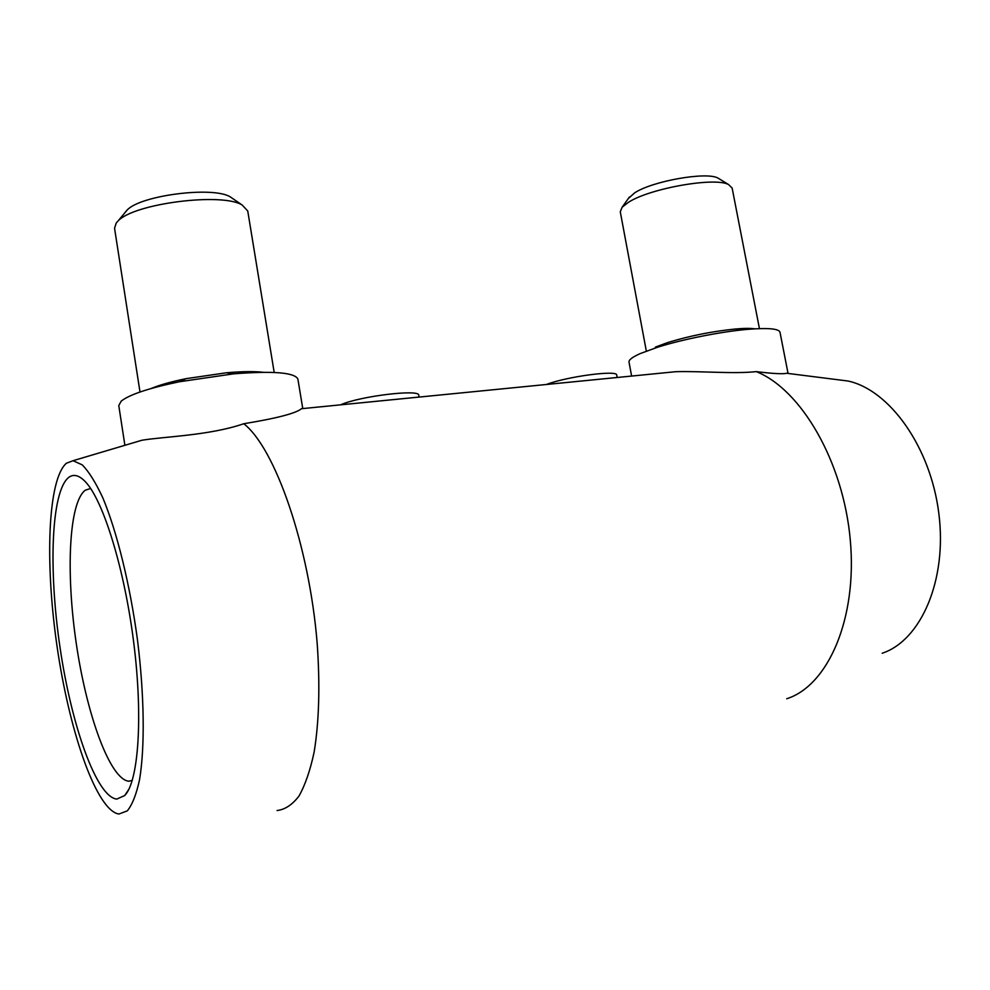 <?xml version="1.0" encoding="UTF-8"?>
<svg xmlns="http://www.w3.org/2000/svg" width="990" height="990" viewBox="0 0 990 990"><rect width="100%" height="100%" fill="white"/><g stroke="black" fill="none" stroke-linecap="round" stroke-linejoin="round"><path stroke-width="1.49" d="M66.355 463.258L73.062 460.696L82.269 464.879C88.914 471.648 95.745 482.625 102.799 497.809C116.857 531.395 129.888 583.964 137.424 639.49C144.379 694.992 144.998 747.042 139.553 779.674C136.373 794.351 132.301 804.734 127.314 810.847L119.023 814.003L117.266 813.669C94.904 806.627 68.694 728.281 56.888 645.208C44.884 562.097 47.792 479.544 66.355 463.258M301.678 408.697L301.48 408.709C295.899 413.35 276.656 418.349 243.763 423.732C274.911 447.765 309.264 545.243 317.208 643.698C320.129 685.526 319.102 721.698 314.115 752.19C310.192 770.492 305.143 785.132 298.968 796.084C292.285 804.783 284.996 809.597 277.076 810.525M243.763 423.732C209.459 435.625 163.523 436.565 141.83 440.265L129.777 443.854M754.937 328.829C750.568 328.197 744.01 328.247 735.273 329.014L747.438 329.373C767.906 327.715 778.746 328.643 779.984 332.157L787.978 373.044L786.778 373.279C782.855 374.195 772.683 373.638 756.249 371.621C800.836 389.256 843.282 461.179 850.274 539.909C857.538 618.663 827.999 685.724 786.716 698.754M835.015 379.38L848.108 381.039C889.478 389.949 930.662 446.948 938.854 513.624C947.356 580.288 920.861 640.518 882.189 653.239M735.273 329.014C712.367 331.328 690.042 335.783 668.299 342.367L655.442 347.082M747.438 329.373C720.918 331.65 682.085 339.409 657.236 347.354L640.134 353.616C632.35 357.105 628.638 359.939 629.021 362.117L631.62 376.064M759.441 328.618L732.142 188.075L728.615 184.585C715.027 176.777 649.415 188.434 628.304 202.406L622.128 207.219L620.284 211.823L646.334 351.104M719.718 179.153L717.948 178.064C706.415 171.48 652.323 181.083 634.627 192.877L628.328 198.532M756.249 371.621C733.85 374.084 700.376 370.953 675.786 371.696L654.551 373.787M616.795 377.524L554.214 383.712M340.585 404.848C359.556 396.173 420.057 388.897 418.77 395.27L419.079 397.052L347.799 404.13M139.998 392.015L114.555 228.269L116.251 222.96L117.934 221.104C133.576 203.457 222.304 192.233 242.228 205.066L247.748 210.994L274.193 372.45M125.643 211.712L127.067 210.14C140.295 195.265 213.333 186.058 230.311 196.923L233.182 198.879M150.913 388.587C159.39 385.036 171.121 381.719 186.12 378.65L226.401 372.785C241.721 371.448 253.91 371.262 262.981 372.265M124.889 445.302L118.775 405.566L121.188 401.148C129.368 394.626 148.71 388.167 179.24 381.781L233.714 373.824C273.525 370.743 294.921 372.525 297.903 379.145L302.692 408.115M617.104 377.227L616.708 375.086C617.711 369.802 566.862 376.534 546.468 384.479M129.232 781.234L128.589 781.197C109.655 778.771 86.538 714.038 76.255 643.339C65.785 572.653 68.867 502.561 85.264 490.223L90.597 488.466M68.496 477.576C73.384 473.715 79.014 475.101 85.375 481.746C103.183 500.185 124.48 568.433 133.774 642.968C143.154 717.515 138.464 781.865 124.666 795.564L116.783 799.091C96.475 797 71.453 725.497 60.056 647.67C48.448 569.832 51.109 491.968 68.496 477.576M73.062 460.696L141.83 440.265M848.108 381.039L786.778 373.279M668.299 342.367L657.236 347.354M717.948 178.064L728.615 184.585M664.624 345.126L664.34 343.666M675.786 371.696L301.48 408.709M127.067 210.14L117.934 221.104M230.311 196.923L242.228 205.066M186.12 378.65L179.24 381.781M226.401 372.785L233.714 373.824M128.836 789.327L124.666 795.564M132.252 780.454L128.589 781.197M251.398 371.634L251.559 372.587M629.454 196.96L622.128 207.219"/></g></svg>
